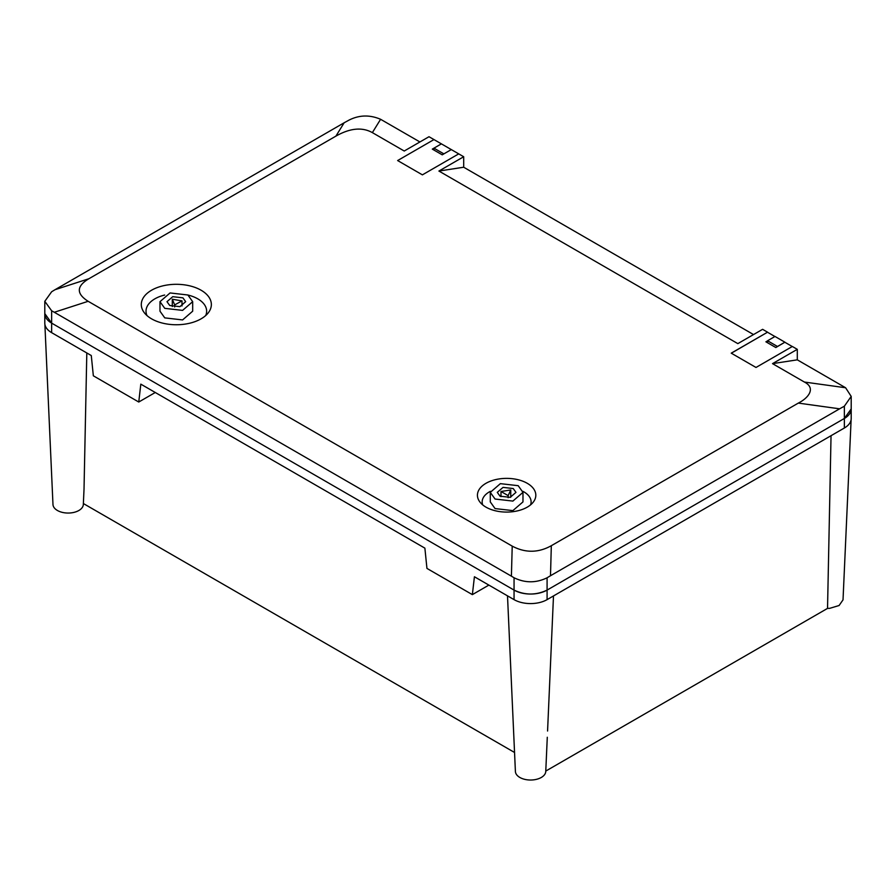 <?xml version="1.0" encoding="UTF-8"?>
<svg xmlns="http://www.w3.org/2000/svg" width="896" height="896" viewBox="0 0 896 896"><rect width="100%" height="100%" fill="white"/><g stroke="black" fill="none" stroke-linecap="round" stroke-linejoin="round"><path stroke-width="1.34" d="M151.558 318.83A35.034 20.227 0 0 0 208.309 312.782A35.034 20.227 0 0 0 201.096 290.226A35.034 20.227 0 0 0 156.464 287.874A35.034 20.227 0 0 0 144.346 312.782A35.034 20.227 0 0 0 151.558 318.83M205.688 315.571A30.318 17.506 0 0 0 197.758 298.827A30.318 17.506 0 0 0 187.981 295.042M485.979 507.147A29.198 16.856 0 0 0 533.277 502.107A29.198 16.856 0 0 0 527.274 483.314A29.198 16.856 0 0 0 490.067 481.342A29.198 16.856 0 0 0 479.976 502.107A29.198 16.856 0 0 0 485.979 507.147M530.555 504.885A24.472 14.134 0 0 0 523.936 491.904A24.472 14.134 0 0 0 522.883 491.333M164.763 308.347L159.981 301.672L170.072 292.947L187.891 294.997L192.674 301.672L182.582 310.386L164.763 308.347M192.674 301.672L192.674 311.203L182.582 319.928L164.763 317.878L159.981 311.203L159.981 301.672M182.93 297.853L185.674 301.672L179.906 306.656L169.725 305.48L166.992 301.672L172.749 296.688L182.93 297.853M495.062 499.038L490.28 492.363L500.371 483.65L518.19 485.688L522.973 492.363L512.882 501.088L495.062 499.038M522.973 492.363L522.973 501.906L512.882 510.619L495.062 508.581L490.28 501.906L490.28 492.363M513.229 488.555L515.973 492.363L510.205 497.347L500.024 496.182L497.291 492.363L503.048 487.379L513.229 488.555M397.634 160.552L422.397 174.854L458.73 153.877L463.691 156.744L438.917 171.046L737.834 343.627L762.608 329.325L767.57 332.181L731.237 353.158L756 367.461L792.333 346.483L797.294 349.339L772.52 363.642L804.395 382.043C816.267 388.114 808.45 398.037 798.314 403.099L551.32 545.709C538.35 552.922 525.325 553.067 512.221 546.134L88.155 301.302C76.149 293.686 76.395 286.16 88.894 278.734L335.899 136.125C350.034 128.106 362.186 126.941 372.366 132.619L404.23 151.021L429.005 136.718L433.966 139.574L397.634 160.552L422.397 174.854L458.73 153.877L451.304 149.587L442.221 154.829L432.309 149.117L441.392 143.864L433.966 139.574L397.634 160.552M164.685 295.042A30.318 17.506 0 0 0 146.978 315.571M419.922 141.96L380.598 119.291C369.712 114.654 359.15 114.946 348.914 120.165L344.154 122.774L335.899 136.125M88.894 278.734L55.037 289.699L344.154 122.774M512.221 546.134L511.403 576.173L54.298 312.267L88.155 301.302M798.314 403.099L839.608 408.822L550.491 575.736L551.32 545.709M772.52 363.642L797.294 359.834L845.6 387.755L804.395 382.043M797.294 359.834L797.294 349.339M767.57 332.181L731.315 353.203M753.525 334.566L463.691 167.227L463.691 156.744M438.917 171.046L463.691 167.227M55.037 289.699L51.643 291.76L44.8 301.314L44.8 323.12A23.352 13.485 0 0 0 51.643 332.662L91.28 355.544L93.341 375.805L138.757 402.024L140.818 384.149L424.883 548.15L426.944 568.411L472.36 594.63L474.421 576.755L514.058 599.637A23.352 13.485 0 0 0 547.086 599.637L844.357 428.008A23.352 13.485 0 0 0 851.2 418.477L851.2 408.934L844.357 418.477L547.086 590.094C536.077 595.325 525.067 595.325 514.058 590.094L51.643 323.12L44.8 313.589A23.352 13.485 0 0 0 51.643 323.12L514.058 590.094A23.352 13.485 0 0 0 547.086 590.094L844.357 418.477A23.352 13.485 0 0 0 851.2 408.934L851.2 396.402L845.6 387.755M44.8 301.314L51.643 310.789L54.298 312.267M511.403 576.173L514.058 577.763C525.067 583.117 536.077 583.128 547.086 577.797L550.491 575.736M839.608 408.822L844.357 406.202L851.2 396.402M490.381 491.333A24.472 14.134 0 0 0 482.709 504.885M174.675 306.981L174.675 304.898L182 300.877L182 305.95M182 300.877L172.301 299.23L172.301 306.533M172.301 299.23L174.675 304.898M500.987 496.664L500.987 491.49L508.144 495.622L508.144 497.694M508.144 495.622L510.754 489.978L510.754 497.202M510.754 489.978L500.987 491.49M767.57 340.76L777.47 346.483L784.907 342.194L774.995 336.47L767.57 340.76L767.57 342.765M784.907 342.194L775.824 347.536L765.912 341.813L767.57 340.861M488.88 585.088L472.36 594.63M155.277 392.493L138.757 402.024M86.811 352.968L84.022 489.093M83.373 503.541L514.539 752.472M507.506 595.851L515.402 771.49A15.176 8.77 0 0 0 530.578 780.024A15.176 8.77 0 0 0 545.754 771.49L547.288 737.262M553.493 595.941L547.568 731.024M545.765 771.075L827.534 608.395L831.04 435.691M44.878 324.251L52.976 504.515A15.176 8.77 0 0 0 68.152 513.05A15.176 8.77 0 0 0 83.328 504.515L84.056 488.376M827.534 608.395A15.176 8.77 180 0 0 829.73 608.328L839.093 605.517L843.024 599.861L851.122 419.597M774.917 336.515L767.57 332.282M792.254 346.528L784.907 342.283M433.966 148.154L443.867 153.877L451.304 149.587L441.392 143.864L433.966 148.154L433.966 150.069M372.366 132.619L380.598 119.291M51.643 332.662L51.643 310.789M514.058 577.763L514.058 599.637M547.086 599.637L547.086 577.797M844.357 406.202L844.357 428.008"/></g></svg>
